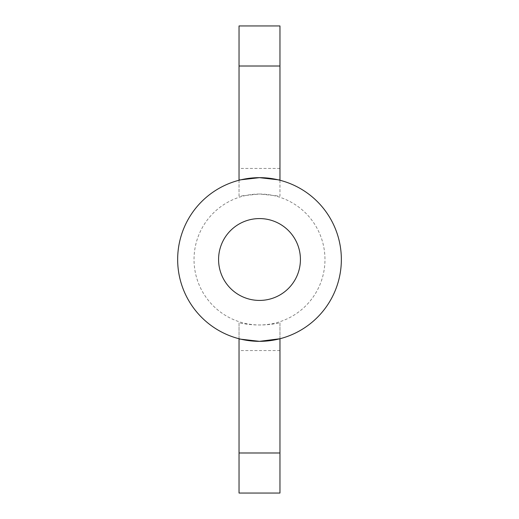 <?xml version="1.0" encoding="UTF-8"?>
<svg xmlns="http://www.w3.org/2000/svg" width="519" height="519" viewBox="0 0 519 519"><rect width="100%" height="100%" fill="white"/><g stroke="black" fill="none" stroke-linecap="round" stroke-linejoin="round"><path stroke-width="0.39" stroke-dasharray="2.6 1.95" d="M259.5 218.577A40.923 40.923 0 0 1 300.423 259.5A40.923 40.923 0 0 1 259.5 300.423A40.923 40.923 0 0 1 218.577 259.5A40.923 40.923 0 0 1 259.5 218.577M239.038 25.95L239.038 196.137L259.5 194.028A65.472 65.472 0 0 0 194.028 259.5A65.472 65.472 0 0 0 259.5 324.972C253.162 325.03 246.337 324.323 239.038 322.863L239.038 338.745M279.962 180.255L279.962 196.137L259.5 194.028A65.472 65.472 0 0 1 324.972 259.5A65.472 65.472 0 0 1 259.5 324.972C265.838 325.03 272.663 324.323 279.962 322.863L279.962 338.745M279.962 25.95L279.962 196.137M239.038 196.137L239.038 180.255M239.038 493.05L239.038 322.863M279.962 493.05L279.962 322.863M279.962 168.441L239.038 168.441M279.962 350.559L239.038 350.559"/><path stroke-width="0.78" d="M259.5 218.577A40.923 40.923 0 0 1 300.423 259.5A40.923 40.923 0 0 1 259.5 300.423A40.923 40.923 0 0 1 218.577 259.5A40.923 40.923 0 0 1 259.5 218.577M279.962 180.009L259.5 177.66L239.038 180.009L239.038 25.95L279.962 25.95L279.962 180.255A81.84 81.84 0 0 1 259.5 341.34A81.84 81.84 0 0 1 239.038 338.745L239.038 493.05L279.962 493.05L279.962 452.99L239.038 452.99M279.962 180.255A81.84 81.84 0 0 0 177.66 259.5A81.84 81.84 0 0 0 239.038 338.745M279.962 338.745L259.5 341.34L239.038 338.991M279.962 338.991L279.962 452.99M279.962 66.01L239.038 66.01"/></g></svg>
